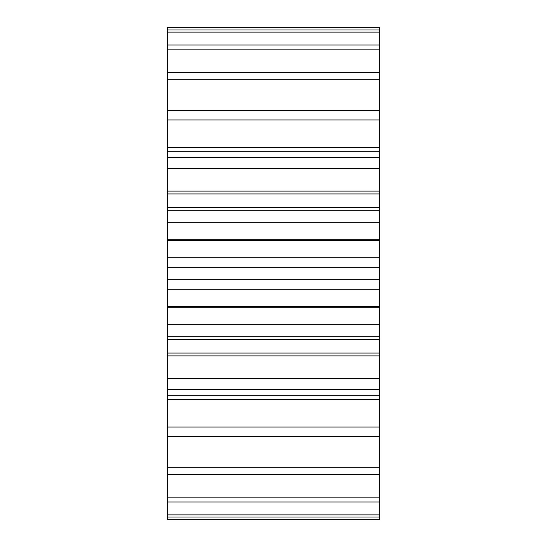 <?xml version="1.0" encoding="UTF-8"?>
<svg xmlns="http://www.w3.org/2000/svg" width="547" height="547" viewBox="0 0 547 547"><rect width="100%" height="100%" fill="white"/><g stroke="black" fill="none" stroke-linecap="round" stroke-linejoin="round"><path stroke-width="0.82" d="M379.659 267.319L379.659 257.753L167.341 257.753L167.341 267.319L379.659 267.319L379.659 289.233M167.341 267.319L167.341 279.681L379.659 279.681M167.341 279.681L167.341 289.233M167.341 306.573L379.659 306.573L379.659 289.247L167.341 289.247L167.341 338.367M167.341 339.386L167.341 436.492L379.659 436.492L379.659 389.532L167.341 389.532L379.659 389.519L379.659 339.386L167.341 339.386M167.341 436.479L167.341 519.65L379.659 519.65L379.659 436.479M167.341 29.962L379.659 29.962L379.659 27.35L167.341 27.35L167.341 110.521M167.341 110.508L167.341 207.614L379.659 207.614L379.659 157.481L167.341 157.468L379.659 157.481L379.659 110.508L167.341 110.508M167.341 208.633L167.341 258.307M379.659 306.573L379.659 338.367M379.659 29.962L379.659 110.521M379.659 208.633L379.659 258.307M167.341 240.427L379.659 240.427M167.341 239.251L379.659 239.251M167.341 307.749L379.659 307.749M167.341 222.732L379.659 222.732M167.341 324.268L379.659 324.268M167.341 210.711L379.659 210.711M167.341 336.289L379.659 336.289M167.341 193.946L379.659 193.946M167.341 353.054L379.659 353.054M167.341 191.115L379.659 191.115M167.341 355.885L379.659 355.885M167.341 168.524L379.659 168.524M167.341 378.476L379.659 378.476M167.341 151.751L379.659 151.751M167.341 395.249L379.659 395.249M167.341 147.416L379.659 147.416M167.341 399.583L379.659 399.583M167.341 119.971L379.659 119.971M167.341 427.029L379.659 427.029M167.341 79.698L379.659 79.698M167.341 467.302L379.659 467.302M167.341 72.32L379.659 72.32M167.341 474.68L379.659 474.68M167.341 49.873L379.659 49.873M167.341 497.127L379.659 497.127M167.341 44.984L379.659 44.984M167.341 502.016L379.659 502.016M167.341 32.109L379.659 32.109M167.341 514.891L379.659 514.891M167.341 517.038L379.659 517.038"/></g></svg>
